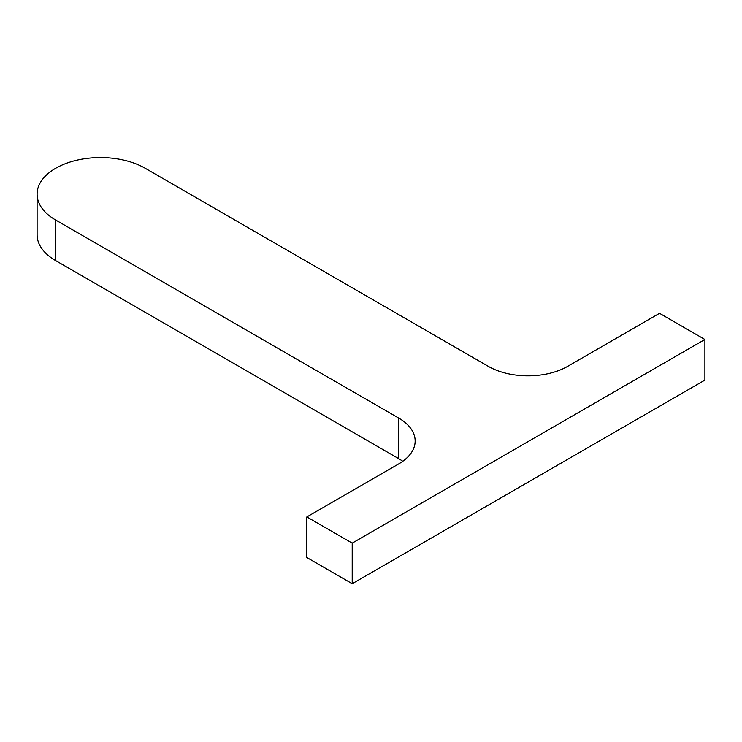 <?xml version="1.0" encoding="UTF-8"?>
<svg xmlns="http://www.w3.org/2000/svg" width="742" height="742" viewBox="0 0 742 742"><rect width="100%" height="100%" fill="white"/><g stroke="black" fill="none" stroke-linecap="round" stroke-linejoin="round"><path stroke-width="1.11" d="M37.1 194.154A63.348 36.571 0 0 0 55.659 220.012L398.704 418.071A56.132 32.407 180 0 1 415.149 440.989A56.132 32.407 180 0 1 398.704 463.908L306.845 516.933L352.209 543.125L704.9 339.502L659.536 313.31L567.676 366.344A56.132 32.407 180 0 1 488.292 366.344L145.246 168.286A63.348 36.571 0 0 0 76.203 160.355A63.348 36.571 0 0 0 37.1 194.154L37.1 234.741A63.348 36.571 0 0 0 55.659 260.609L398.704 458.667A56.132 32.407 180 0 1 402.776 461.283M306.845 516.933L306.845 557.53L352.209 583.722L704.9 380.099L704.9 339.502M352.209 543.125L352.209 583.722M55.659 220.012L55.659 260.609M398.704 418.071L398.704 458.667"/></g></svg>
